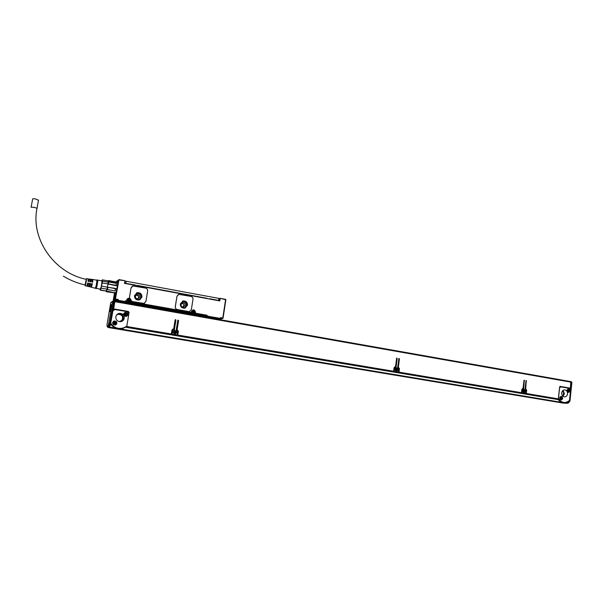 <?xml version="1.0" encoding="UTF-8"?>
<svg xmlns="http://www.w3.org/2000/svg" width="602" height="602" viewBox="0 0 602 602"><rect width="100%" height="100%" fill="white"/><g stroke="black" fill="none" stroke-linecap="round" stroke-linejoin="round"><path stroke-width="0.9" d="M117.352 282.601L117.601 283.572M115.727 293.099L115.17 292.896M117.089 282.556L117.578 282.195M116.013 292.128L115.433 292.948L114.5 292.775M117.428 282.616L115.998 281.932M107.939 280.871L108.533 280.57L108.051 280.938L108.149 282.195L108.029 280.901L116.464 282.481M116.261 283.339L116.404 285.769L116.261 283.339L108.669 281.947L108.48 283.933L116.088 285.325M108.48 283.933L107.954 284.227L107.442 287.162L107.984 283.993L116.404 285.769M107.909 287.297L115.945 288.456L114.974 290.909L115.516 288.674L107.909 287.297L107.374 289.532L114.974 290.909M114.779 292.459L114.26 292.85L106.674 291.488L106.298 291.022L106.96 289.186L106.343 290.947L114.418 292.76M106.434 291.752L114.26 292.85M108.533 280.57L116.103 281.969M108.157 282.037L108.669 281.947M115.945 288.456L115.516 288.674M106.9 289.381L107.374 289.532M108.029 280.901L102.31 279.847L102.408 281.142L108.149 282.195L107.984 283.993L102.235 282.94L100.564 289.991L106.298 291.022L100.361 290.232M106.005 291.248L106.674 291.488M101.685 286.123L107.442 287.162L106.96 289.186L101.211 288.147M100.564 289.991L100.12 289.81M101.565 280.81C102.415 279.516 102.317 281.548 101.271 286.906C100.526 289.833 100.113 290.555 100.03 289.065M102.408 281.142L102.235 282.94M101.836 280.863L101.979 281.179C101.738 284.889 101.174 287.53 100.301 289.118L96.245 288.381M96.749 279.922L97.78 280.171C97.998 281.909 96.312 289.69 95.966 288.539L95.274 288.2M92.324 280.487L92.821 279.448L96.877 280.246C96.606 284.009 96.042 286.657 95.199 288.192L91.384 287.259M90.466 280.148L91 279.501L90.804 281.804L89.939 281.653L90.052 279.11L89.021 278.989L88.9 281.473L88.035 281.322L88.118 278.877M86.086 279.283L86.485 278.937C86.214 282.15 85.74 284.407 85.063 285.724L85.017 284.927M87.726 283.068L88.607 283.128L87.741 282.978L86.756 286.131L85.115 285.732M88.607 283.128L87.606 286.341L87.553 285.446M89.63 283.414L90.511 283.459L89.645 283.309L88.622 286.59L87.659 286.356M90.511 283.459L89.465 286.793L89.42 285.784M91.527 283.753L92.415 283.79L91.549 283.64L90.481 287.041L89.517 286.808M92.415 283.79L91.323 287.244L91.271 286.116M92.821 279.448L92.7 282.135L91.835 281.984L91.925 279.343M88.607 279.802L89.021 278.989M90.639 280.178L90.706 281.789M88.757 279.832L88.818 281.458M86.214 279.313L85.13 284.957M88.517 283.211L87.704 285.476M90.405 283.55L89.585 285.815M92.287 283.896L91.466 286.153M92.512 280.517L92.595 282.12M209.677 298.743L219.196 300.556L219.497 298.569L218.917 298.404L126.134 281.239L124.847 281.059L124.463 283.361L219.805 300.917L220.151 298.69L219.662 298.652L219.324 300.827M38.483 200.278L35.774 199.006C33.539 198.607 32.493 198.63 32.621 199.081L31.146 207.126M115.607 295.439L116.066 293.182M126.744 301.376L126.661 300.12C127.18 298.532 128.256 297.982 129.889 298.494L129.407 297.591L131.025 287.952L132.207 286.243M144.488 303.265L143.005 303.446L131.913 301.474L131.206 300.616L131.04 301.745L130.363 301.948L130.468 300.962M188.584 311.527L177.349 309.533L188.546 311.535M177.312 309.541C175.867 309.135 175.19 308.179 175.28 306.681L176.943 296.342L178.395 294.506M135.126 285.062L125.585 283.565M207.088 298.291L137.858 285.514L206.975 298.554M209.789 298.81L216.201 300.248M217.841 300.548L216.238 299.999M137.858 285.514L135.269 285.348M209.616 299.036L207.223 298.6M124.817 283.429L124.862 280.69L118.481 279.938L115.253 298.991L115.607 299.48L114.974 299.781L114.643 299.337L115.893 292.497C117.066 288.554 117.631 285.13 117.586 282.218L116.833 282.511M114.914 292.85L113.876 299.773L113.259 300.27L115.629 301.211M118.481 279.938L117.292 281.262L117.39 280.69L116.472 281.315M219.421 319.271L220.302 319.045M225.878 299.743L223.041 318.277L225.878 299.743L220.129 298.329L219.474 298.712M118.963 279.975L115.373 299.277M125.637 301.662L124.697 302.257L125.645 301.61L125.156 302.023L118 300.752L117.653 300.27L118.278 299.48L115.607 299.48M126.39 301.504L125.645 301.61L125.427 300.752L125.291 301.572L118.135 300.308L118.278 299.48L115.742 299.028M125.675 301.579L126.134 301.346L125.427 300.752L126.841 301.188L127.007 300.225L128.384 298.765C129.881 298.675 130.649 299.367 130.694 300.842L131.176 300.925M144.021 303.416L145.917 301.421L147.64 290.969C147.738 289.457 147.046 288.486 145.571 288.065L132.846 285.973L131.048 287.937L129.438 297.576L131.943 301.467L143.991 303.431M191.067 312.882L130.273 302.106L130.483 300.872C130.468 299.51 129.769 298.87 128.392 298.953L127.135 300.278L126.729 302.37L205.109 316.238L205.327 315.41L194.649 313.522L194.837 312.318C194.83 311.031 194.198 310.406 192.933 310.429L191.654 311.746L191.466 312.957L191.12 312.408L131.04 301.745L130.732 302.159L130.521 300.345L127.85 298.983M130.694 302.181L191.12 312.867L191.248 311.603C193.084 309.082 194.521 309.315 195.552 312.318L195.101 313.574L195.417 313.168L207.126 315.252L206.177 315.538L195.048 313.589M218.248 319.338L220.618 318.405L220.151 318.834L220.317 318.405L206.998 316.05L206.509 316.005L206.84 316.479L207.126 315.252L206.509 316.005L205.493 315.726L206.509 316.005M220.61 318.488L220.437 317.615L220.625 318.428M222.778 318.029L222.612 318.45L220.437 317.615L222.778 318.029L225.584 299.698M225.795 299.54L219.963 298.329M124.825 283.429L124.862 280.698L118.782 279.734M177.349 309.533C175.904 309.119 175.227 308.171 175.317 306.674L176.973 296.327L178.809 294.37L190.977 296.41C192.407 296.824 193.076 297.772 192.986 299.254L191.361 309.541L189.442 311.527M219.497 298.569L218.782 300.729M124.855 283.203L135.33 285.047M115.659 295.409L116.088 293.257M114.222 295.003L114.184 296.259L114.222 295.003M115.11 294.446L115.275 293.362M115.689 295.371L116.096 293.287M114.53 300.338L113.876 299.773M126.676 301.587L126.239 303.084L126.367 302.174L125.547 302.964M116.239 300.029L115.132 299.804M129.912 298.479L131.236 300.609M134.487 295.657L137.248 292.692C140.341 292.497 141.914 293.934 141.959 297.004L139.145 299.984C136.075 300.15 134.524 298.705 134.487 295.657M191.248 311.603L191.203 312.912M222.612 318.45L221.822 318.676M180.314 303.912L183.121 300.955C186.033 300.849 187.5 302.272 187.531 305.206L184.671 308.179C181.789 308.247 180.337 306.824 180.314 303.912M114.576 294.205L114.207 296.214M205.109 316.238L204.545 316.915M126.307 303.099L126.525 302.475L204.815 316.321M126.759 301.602L127.933 299.134M136.368 293.031L137.203 292.715C140.296 292.519 141.869 293.957 141.921 297.027L139.905 299.721M182.564 301.113L183.068 300.97C185.98 300.872 187.448 302.294 187.478 305.229L185.115 308.066M191.752 311.121L192.655 310.504M134.863 295.755L137.316 293.121C140.07 292.941 141.462 294.22 141.508 296.952L139.002 299.6C136.278 299.743 134.893 298.464 134.863 295.755M180.668 304.002L183.159 301.376C185.747 301.286 187.049 302.55 187.079 305.154L184.543 307.795C181.977 307.855 180.683 306.591 180.668 304.002M115.652 300.526L116.035 299.999M136.233 293.603L136.654 293.467C139.393 293.294 140.785 294.566 140.823 297.283L139.355 299.495M182.286 301.692L182.331 301.685C184.904 301.594 186.206 302.851 186.229 305.455L184.528 307.803M221.506 318.646L220.151 319.022L221.039 319.068M136.007 295.168C137.692 295.123 138.535 295.936 138.543 297.606L137.918 298.773M114.282 300.248L115.321 300.36L114.478 300.21L114.734 299.638M115.366 294.243L114.32 300.3M181.676 303.288C183.083 303.483 183.768 304.296 183.723 305.718L183.023 306.96M135.405 296.312L136.97 294.634C138.716 294.528 139.604 295.341 139.626 297.072L138.046 298.75C136.308 298.848 135.427 298.035 135.405 296.312M180.999 304.514L182.594 302.844C184.235 302.791 185.062 303.589 185.077 305.244L183.467 306.922C181.834 306.96 181.014 306.162 180.999 304.514M114.184 300.105L115.155 294.378M114.673 299.179L115.509 294.145M115.313 294.28L115.313 296.033M194.28 311.949L193.43 312.905L192.52 311.708L193.641 311.121L194.153 312.265M129.851 300.488L128.956 301.467L128 300.232L129.189 299.638L129.746 300.812M193.347 312.889L193.611 312.22M193.641 311.121L193.49 311.678L194.183 311.979M192.512 311.753L193.076 311.783M128.896 301.452L129.106 300.789M129.189 299.638L129.054 300.217L129.784 300.526M127.993 300.278L128.64 300.3M561.809 394.257L561.801 392.429M561.877 392.135L561.877 394.513M571.885 382.436L571.05 382.067L570.35 388.922M571.05 382.067L571.479 381.826L570.922 381.728M570.079 388.17L570.041 388.583M107.005 325.336L107.705 327.285L108.548 327.42L109.669 326.991L110.286 325.05L108.488 324.681L112.499 301.67L113.552 300.962L114.388 301.489L110.708 323.214L112.883 310.888L114.862 309.518L127.504 311.716L128.903 313.657L126.856 325.908C124.358 327.97 121.476 328.76 118.225 328.293C114.99 327.684 112.514 325.991 110.798 323.214L110.806 323.176M108.443 327.405L563.246 403.099M128.926 313.371L129.084 312.43L128.384 311.46L113.635 308.901L114.854 301.685L113.77 305.387L114.162 302.881M559.935 386.454L570.387 388.177L570.771 381.608L114.869 301.083L570.771 381.608M560.191 386.853L559.589 386.935M569.567 388.373L570.583 389.961L569.53 400.24C567.874 402.016 565.933 402.753 563.698 402.437C561.47 402.008 559.732 400.654 558.483 398.381L559.559 388.049L560.68 386.845L569.567 388.373M110.76 302.58L113.537 301.339L109.73 323.846L108.789 323.575L110.58 323.981L110.708 323.214M112.867 310.474L113.695 309.729M129.084 312.43L128.836 312.844M128.896 312.513L128.196 311.543L113.635 308.901M113.251 308.179L113.462 308.984M563.434 403.129L567.25 403.28L568.739 401.248M563.269 403.107L108.541 327.578L109.617 327.164L110.58 323.981M108.608 324.192L110.332 324.892M562.569 395.838L563.103 395.183C563.893 393.588 563.713 392.143 562.569 390.848M120.468 321.423L121.95 320.302C123.455 316.592 122.176 314.59 118.112 314.289L117.39 314.515M569.868 400.872L569.146 400.842M569.928 400.962L568.694 401.542M571.802 382.225L571.509 381.834M559.559 388.049L560.138 386.401L570.387 388.177M562.042 396.703C563.013 398.246 562.735 399.307 561.214 399.878L560.327 399.532C559.356 397.99 559.627 396.929 561.147 396.357L562.042 396.703M569.304 389.246C570.267 390.773 569.996 391.827 568.499 392.399L567.603 392.052C566.64 390.525 566.903 389.471 568.401 388.9L569.304 389.246M567.535 393.881C567.219 395.732 566.279 396.733 564.706 396.899C562.719 396.62 561.726 395.288 561.726 392.888C562.035 391.052 562.968 390.043 564.525 389.878C566.527 390.141 567.528 391.473 567.535 393.881M112.762 301.211L110.745 302.655L107.066 324.486M107.043 325.027L107.073 324.365M113.184 300.97L114.388 301.489M116.088 321.355C117.375 322.988 117.066 324.23 115.17 325.088L113.439 324.666C112.145 323.048 112.446 321.807 114.327 320.941L116.088 321.355M127.067 312.747C128.346 314.349 128.053 315.583 126.202 316.449L124.448 316.027C123.177 314.44 123.463 313.206 125.299 312.333L127.067 312.747M124.253 318.217C123.854 320.046 122.725 321.182 120.882 321.634C117.51 321.716 115.817 320.098 115.817 316.772C116.209 314.981 117.307 313.853 119.106 313.379C122.522 313.243 124.238 314.854 124.253 318.217M562.787 390.615C564.172 391.879 564.45 393.407 563.615 395.198L562.787 396.071M116.487 315.124L118.263 314.221C122.334 314.522 123.613 316.524 122.108 320.241L119.392 321.656M568.672 401.662L569.199 401.752L569.703 400.932L571.479 381.826L571.9 382.345L569.996 400.955L569.387 401.752M558.024 399.329L563.449 402.783L564.503 402.866L568.86 401.143L569.53 400.24M126.804 326.066L126.736 326.51L171.322 333.982L171.939 330.137L172.729 329.174L173.632 329.166L172.955 329.113M559.476 388.049L558.347 398.878L526.321 393.505L526.682 390.164L525.689 388.915L526.291 380.524L525.049 389.163L526.088 390.058L525.719 393.407L522.1 392.797L522.468 389.449L523.665 388.93L524.312 380.178L523.1 388.471L521.866 389.343L521.498 392.7L399.006 372.156L399.45 368.635L398.351 367.303L399.419 358.882L399.058 358.446L397.629 367.559L398.78 368.522L398.328 372.044L394.28 371.366L394.731 367.837L396.078 367.295L397.2 358.499L396.838 358.062L395.446 366.814L394.054 367.717L393.603 371.253L177.793 335.066L178.403 331.228L177.108 329.753L178.568 320.588L178.23 320.113L177.763 320.445L176.235 330.024L177.598 331.092L176.988 334.93L172.127 334.118L172.744 330.272L174.377 329.708L175.912 320.121L175.573 319.647L175.099 319.986L173.632 329.166M175.513 333.786C177.184 332.176 176.905 331.062 174.67 330.43L174.369 330.506C172.691 332.101 172.97 333.222 175.197 333.862L175.513 333.786M524.605 392.436C525.779 391.165 525.606 390.194 524.094 389.524L523.672 389.622C522.498 390.886 522.664 391.857 524.176 392.534L524.605 392.436M397.087 371.013C398.434 369.643 398.231 368.62 396.5 367.935L396.078 368.033C394.739 369.395 394.935 370.418 396.665 371.11L397.087 371.013M558.528 399.412L558.483 398.381M560.959 396.372L561.576 396.688C562.516 398.103 562.306 399.156 560.936 399.848M568.205 388.915L568.83 389.238C569.77 390.63 569.567 391.676 568.22 392.376M111.144 307.818L110.128 311.573C109.715 311.971 109.707 310.903 110.091 308.367C110.708 305.206 111.152 304.033 111.415 304.83L111.144 307.818M110.61 323.801L110.994 324.628C113.793 327.97 117.36 329.354 121.679 328.767L123.44 328.308M126.856 325.908L126.081 327.006L121.822 328.722L118.09 328.737C115.2 328.21 112.86 326.796 111.061 324.486L110.798 323.214M113.846 321.099L115.945 321.415C117.149 322.792 116.999 323.989 115.479 325.005M124.795 312.506L126.924 312.814C128.106 314.146 127.97 315.328 126.525 316.351M564.006 402.843C561.636 402.783 559.672 401.654 558.114 399.465L558.062 399.397M526.682 390.164L526.118 390.149L525.704 393.971L526.321 393.505M526.118 390.149L525.125 388.907L525.967 380.75M522.732 389.148L521.904 389.441L521.482 393.264L522.1 392.797M522.965 389.17L523.988 380.396M522.521 388.463L523.1 388.471M399.45 368.635L398.991 368.642L398.479 372.668L399.006 372.156M398.991 368.642L397.884 367.318L398.84 358.559M394.995 367.521L394.272 367.845L393.753 371.878L394.28 371.366M395.461 367.574L396.613 358.175M394.799 366.791L395.446 366.814M178.403 331.228L177.793 335.066M178.162 331.288L176.868 329.813L178.327 320.655L177.936 320.174M173.015 329.949L172.511 330.332L172.127 334.118M173.948 330.054L175.671 320.196L175.272 319.715M126.548 326.547L126.443 327.368L126.736 326.51M563.043 396.304L564.375 393.806L563.043 390.405M121.16 321.566L123.282 318.616C123.267 315.275 121.559 313.672 118.165 313.808L117.759 313.92M557.715 399.45L558.347 398.878M525.689 388.915L525.125 388.907M525.11 393.994L525.719 393.407M520.888 393.287L521.498 392.7M398.351 367.303L397.884 367.318M397.809 372.691L398.328 372.044M393.083 371.901L393.603 371.253M176.642 335.675L176.988 334.93M170.983 334.727L171.322 333.982M175.31 333.839L175.483 333.794C177.154 332.191 176.868 331.07 174.64 330.438L174.505 330.468M524.176 392.534L524.523 392.436C525.681 391.225 525.538 390.254 524.094 389.524M396.665 371.11L397.019 371.013C398.351 369.688 398.178 368.665 396.5 367.935M110.67 307.855L110.535 308.623M174.497 330.551L174.339 330.596C172.751 332.116 173.015 333.184 175.129 333.794L175.272 333.764M524.033 389.599L523.454 389.75M523.447 392.286L524.033 392.459M396.402 368.018L396.041 368.1C394.762 369.402 394.942 370.38 396.59 371.035L396.996 370.945C398.276 369.636 398.088 368.665 396.44 368.01L395.529 368.432M395.597 370.659L396.545 371.035M174.362 330.596C172.766 332.116 173.03 333.177 175.152 333.786L175.453 333.711C177.048 332.184 176.777 331.123 174.648 330.521L174.362 330.596M523.153 391.97L524.5 392.369C525.621 391.157 525.456 390.231 524.018 389.599L523.161 390.051M174.475 331.898L175.227 331.205L175.498 332.086M174.369 331.898L173.91 332.153L174.588 333.102L175.904 332.153M523.484 390.811L524.026 390.156L524.492 390.961M524.387 391.24L524.793 391.007M523.454 390.811L523.845 391.857M395.988 369.297L396.5 368.605L397.011 369.455M396.853 369.756L397.35 369.508M396.906 369.748L396.349 370.411M396.063 369.297L395.687 369.538L396.267 370.396L396.59 370.072M175.159 331.612L175.122 331.228M174.813 333.139L175.25 332.424M175.054 331.634L175.393 332.108M524.274 390.201L524.252 390.954M396.522 369.026L396.816 369.455M561.267 398.298L560.861 398.863L560.402 398.14L561.019 397.328L561.47 398.321M561.305 398.298L561.711 398.08M568.973 390.615L568.13 391.39L567.701 390.397L568.521 389.9L568.739 390.856M115.682 323.018L114.403 323.914L113.823 322.702L115.05 322.138L115.569 323.342M126.668 314.402L125.735 315.343L124.825 314.078L126.044 313.522L126.555 314.718M560.883 398.863L561.072 398.291M561.252 397.365L560.996 397.809L561.5 398.072M560.808 397.93L560.424 397.892M568.153 391.39L568.333 390.826M568.521 389.9L568.258 390.352L568.762 390.615M111.122 307.938L110.286 307.772L111.219 307.344M114.681 323.959L114.929 323.282M115.05 322.138L114.899 322.702L115.622 323.041M113.816 322.74L114.388 322.822M125.675 315.335L125.916 314.665M126.044 313.522L125.886 314.093L126.608 314.425M124.817 314.116L125.382 314.199M110.286 307.772L111.009 305.282L111.122 307.336M110.941 308.412L110.76 309.255C110.347 310.865 110.091 311.362 109.97 310.73L110.106 308.841L111.031 308.42M88.502 283.203L87.764 285.468M88.803 279.862L88.803 281.458M31.041 207.223L34.246 207.329L37.015 208.307C30.521 239.182 54.473 273.037 86.349 279.343M36.97 208.555L38.528 200.014M113.274 300.112L114.515 292.783M116.306 282.248L116.464 281.322M126.661 300.12L127.872 298.976M191.406 312.634L191.556 311.685L192.956 310.248C194.326 310.218 195.025 310.895 195.056 312.287L195.545 312.37M194.845 312.287L194.717 313.529M218.172 319.323L220.151 318.834L205.177 316.577L205.824 316.193L206.155 316.66M218.917 298.404L218.609 300.39M126.134 281.239L125.788 283.286M115.253 298.991L114.643 299.337M114.162 300.293L113.62 300.594M204.688 316.486L205.177 316.577M126.232 302.618L125.397 302.467L125.562 301.865M124.697 302.257L125.397 302.467M113.597 300.594L115.291 300.895L117.3 299.781L118 300.752L116.788 301.414M125.675 301.587L126.593 301.745M205.29 315.689L205.184 316.125M126.999 300.232L126.841 301.188M191.556 311.685L192.956 310.248L194.416 310.925M194.83 312.393L194.679 313.356M126.435 302.189L125.389 302.001M117.653 300.27L115.855 301.248M205.267 315.817L126.864 301.926M127.293 299.525L128.896 298.908M192.143 310.632L193.332 310.406M192.843 310.895C191.737 312.039 191.955 312.814 193.513 313.206L193.671 313.168M128.264 299.457C127.218 300.707 127.511 301.474 129.144 301.768L129.453 301.647M192.098 311.949L193.784 313.123C194.89 311.979 194.664 311.211 193.107 310.82L192.896 310.88C191.79 312.024 192.015 312.792 193.566 313.19L193.784 313.13C194.89 311.971 194.664 311.204 193.107 310.82M129.34 301.7C130.514 300.473 130.258 299.691 128.565 299.344L128.422 299.39C127.24 300.601 127.496 301.391 129.182 301.745L129.34 301.7M193.761 312.965C194.732 311.836 194.476 311.189 192.994 311.016C192.023 312.145 192.279 312.792 193.761 312.965M129.302 301.527C130.333 300.375 130.062 299.713 128.512 299.533C127.481 300.676 127.744 301.346 129.302 301.527M114.169 302.783L114.568 302.851M114.245 302.324L114.643 302.4M109.617 327.164L115.787 328.195M120.197 328.925L561.485 402.324M564.721 402.858L567.25 403.28M108.548 327.42L107.705 327.285L108.819 326.848L109.662 324.147L110.512 324.29M125.901 327.127L126.443 327.217M171.073 334.682L171.796 334.81M176.74 335.63L177.455 335.75M393.257 371.87L393.753 371.961M397.982 372.668L398.471 372.751M521.106 393.272L521.482 393.339M525.328 393.979L525.704 394.039M110.437 324.538L110.994 324.628M568.664 401.677L569.191 401.767L567.648 403.197M107.005 326.322L108.112 325.878L108.819 326.848L109.669 326.991M114.854 301.685L571.005 382.15M107.058 324.824L107.013 325.283M108.488 324.681L108.112 325.878M569.552 401.624L568.017 403.25M525.892 394.129L557.911 399.487M525.9 388.945L525.335 388.937M526.554 380.923L525.99 380.923M521.678 393.422L525.29 394.024M522.468 389.449L521.904 389.441M523.665 388.93L523.093 388.922M524.575 380.584L524.003 380.584M398.622 372.826L521.069 393.317M398.584 367.34L398.125 367.355M399.419 358.882L398.96 358.905M393.904 372.036L397.952 372.713M394.731 367.837L394.272 367.845M396.078 367.295L395.619 367.31M397.2 358.499L396.741 358.521M177.522 335.826L393.226 371.923M171.863 334.878L176.717 335.69M126.495 327.285L171.051 334.742M560.891 396.703L559.98 397.087M559.965 399.073L560.876 399.51M568.145 389.246L567.257 389.614M567.272 391.639L568.16 392.037M113.996 321.491C112.408 323.116 112.74 324.192 114.982 324.711L115.328 324.613M124.96 312.897C123.425 314.537 123.771 315.598 125.999 316.088L126.36 315.967M560.996 399.517L561.425 399.419C562.471 398.208 562.306 397.305 560.944 396.703L560.537 396.793C559.461 397.975 559.619 398.885 560.996 399.517L561.403 399.427M568.28 392.045L568.694 391.947C569.733 390.743 569.56 389.84 568.198 389.246L567.814 389.328C566.745 390.51 566.896 391.42 568.28 392.045L568.672 391.955M114.132 321.438C112.446 323.041 112.747 324.124 115.027 324.696L115.268 324.636C116.954 323.018 116.653 321.935 114.357 321.378L114.132 321.438M125.133 312.829C123.455 314.432 123.764 315.508 126.051 316.065L126.254 316.005C127.925 314.394 127.616 313.311 125.321 312.777L125.133 312.829M560.665 396.929C559.664 398.291 559.92 399.081 561.448 399.299C562.449 397.937 562.185 397.147 560.665 396.929M567.942 389.464C566.941 390.818 567.204 391.609 568.709 391.827C569.71 390.472 569.447 389.682 567.942 389.464M114.214 321.588C112.679 323.184 113.018 324.139 115.238 324.463C116.773 322.875 116.427 321.912 114.214 321.588M125.216 312.972C123.696 314.553 124.027 315.508 126.224 315.839C127.744 314.259 127.406 313.303 125.216 312.972M114.719 292.564L114.245 292.881M108.518 280.555L116.081 281.947M102.287 279.832L108.014 280.886M97.78 280.118L101.888 280.871M86.417 278.673L88.148 278.884M90.917 279.215L91.956 279.343M89.066 285.717L89.766 285.845M90.97 286.063L91.647 286.183M88.216 279.734L88.93 279.862M90.119 280.08L90.812 280.208M92.023 280.434L92.693 280.555M63.345 276.167C70.223 280.344 77.553 283.286 85.326 284.994M87.162 285.371L87.779 285.483M219.873 298.359L219.391 298.524M225.569 299.337L220.129 298.329M124.862 280.69L118.978 279.606M220.317 319.045L219.376 319.278M222.77 318.443L221.777 318.691M115.328 299.871L116.434 300.067M128.565 299.344C130.258 299.683 130.514 300.473 129.34 301.692L128.045 301.504M137.316 293.121L136.654 293.467M183.159 301.376L182.331 301.685M115.667 300.541L115.208 300.458M136.97 294.634L136.082 295.1M182.594 302.844L182.022 303.047M113.56 300.962L114.403 301.105M560.68 386.845L560.003 386.838M119.106 313.379L118.165 313.808M522.762 389.14L522.197 389.133M395.047 367.513L394.588 367.529M557.791 399.54L525.802 394.19M525.185 394.084L521.58 393.482M520.963 393.377L398.547 372.894M397.862 372.781L393.821 372.104M393.136 371.991L177.477 335.901M176.664 335.765L171.811 334.96M170.998 334.817L126.45 327.368M560.71 399.51L559.995 399.134M560.018 397.027L560.944 396.703C562.343 397.32 562.501 398.223 561.425 399.419M568.107 392.045L567.302 391.699M567.295 389.554L568.198 389.246C569.68 390.073 569.846 390.976 568.694 391.947M114.357 321.378C116.645 321.935 116.946 323.018 115.268 324.628L114.026 324.628M125.321 312.777C127.609 313.311 127.925 314.387 126.254 316.005L124.802 315.892"/></g></svg>
